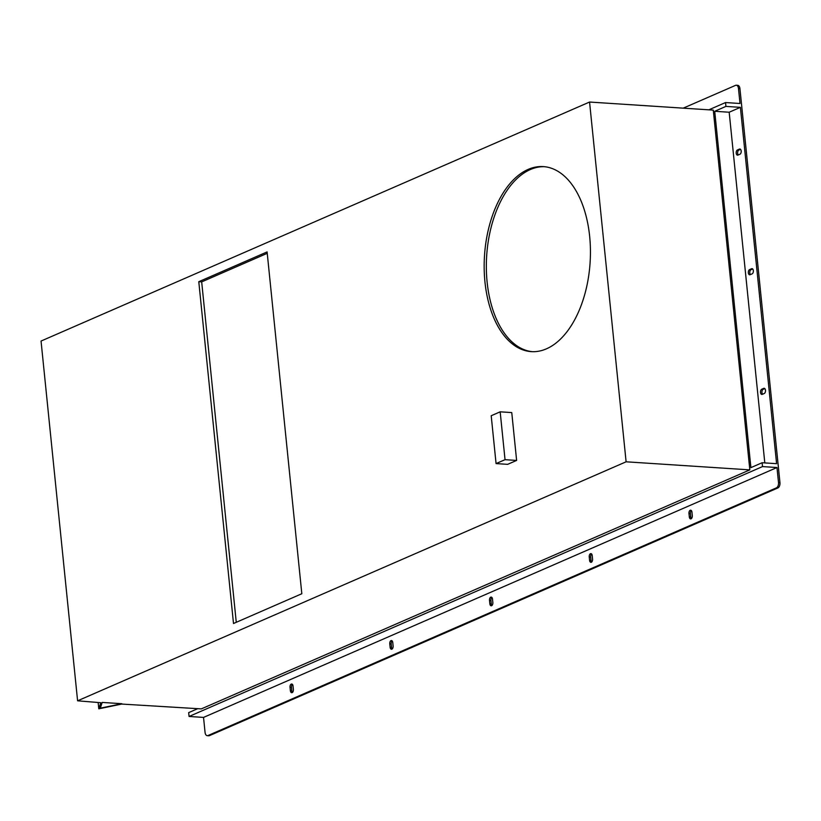 <?xml version="1.0" encoding="UTF-8"?>
<svg xmlns="http://www.w3.org/2000/svg" width="821" height="821" viewBox="0 0 821 821"><rect width="100%" height="100%" fill="white"/><g stroke="black" fill="none" stroke-linecap="round" stroke-linejoin="round"><path stroke-width="1.23" d="M528.19 169.393A92.711 52.913 -86.3 0 0 484.185 268.898A92.711 52.913 -86.3 0 0 531.269 351.634A92.711 52.913 -86.3 0 0 546.417 348.843A92.711 52.913 -86.3 0 0 590.422 249.327A92.711 52.913 -86.3 0 0 543.348 166.601A92.711 52.913 -86.3 0 0 528.19 169.393M544.426 166.694A92.711 52.913 -86.3 0 0 530.356 169.537A92.711 52.913 -86.3 0 0 486.34 268.098A92.711 52.913 -86.3 0 0 532.347 351.686M691.066 518.8A2.648 1.509 -86.3 0 0 692.298 515.588L691.959 512.171A2.648 1.509 -86.3 0 0 690.635 510.18A2.648 1.509 -86.3 0 0 688.963 513.474L689.312 516.891A2.648 1.509 -86.3 0 0 690.635 518.882A2.648 1.509 -86.3 0 0 691.066 518.8M591.336 562.262A2.648 1.509 -86.3 0 0 592.567 559.039L592.228 555.622A2.648 1.509 -86.3 0 0 590.904 553.631A2.648 1.509 -86.3 0 0 589.232 556.925L589.581 560.343A2.648 1.509 -86.3 0 0 590.904 562.334A2.648 1.509 -86.3 0 0 591.336 562.262M491.605 605.713A2.648 1.509 -86.3 0 0 492.846 602.501L492.497 599.084A2.648 1.509 -86.3 0 0 491.174 597.093A2.648 1.509 -86.3 0 0 489.501 600.387L489.85 603.804A2.648 1.509 -86.3 0 0 491.174 605.795A2.648 1.509 -86.3 0 0 491.605 605.713M391.874 649.175A2.648 1.509 -86.3 0 0 393.115 645.953L392.766 642.535A2.648 1.509 -86.3 0 0 391.443 640.544A2.648 1.509 -86.3 0 0 389.77 643.838L390.119 647.256A2.648 1.509 -86.3 0 0 391.443 649.257A2.648 1.509 -86.3 0 0 391.874 649.175M292.143 692.626A2.648 1.509 -86.3 0 0 293.384 689.414L293.035 685.997A2.648 1.509 -86.3 0 0 291.712 684.006A2.648 1.509 -86.3 0 0 290.039 687.3L290.388 690.718A2.648 1.509 -86.3 0 0 291.712 692.708A2.648 1.509 -86.3 0 0 292.143 692.626M41.05 341.054L589.56 102.04L626.105 461.802L77.595 700.816L41.05 341.054M233.503 623.508L301.82 593.737L267.102 251.924L198.785 281.695L233.503 623.508M516.614 460.437L511.76 412.583L500.174 411.824L491.204 415.734L496.069 463.588L505.038 459.678L516.614 460.437L507.645 464.347L496.069 463.588M738.49 88.545A4.413 2.525 -86.3 0 0 736.283 85.22L737.73 85.322A4.413 2.525 93.7 0 1 739.937 88.637L738.49 88.545L740.008 103.497L725.538 102.553L725.928 106.402L740.398 107.346L776.594 463.68L762.124 462.736L762.514 466.585L776.984 467.529L778.503 482.481L779.95 482.584A4.413 2.525 93.7 0 1 777.887 487.941L209.427 735.647A4.413 2.525 93.7 0 1 208.708 735.78L207.261 735.678A4.413 2.525 -86.3 0 0 207.98 735.554L209.427 735.647M736.283 85.22A4.413 2.525 -86.3 0 0 735.565 85.353L683.226 108.156M777.887 487.941L776.44 487.848L207.98 735.554M776.44 487.848A4.413 2.525 -86.3 0 0 778.503 482.481M207.261 735.678A4.413 2.525 -86.3 0 1 205.055 732.363L203.536 717.41L776.984 467.529M764.259 393.495A2.648 1.509 -86.3 0 0 765.511 390.652A2.648 1.509 -86.3 0 0 764.166 388.292A2.648 1.509 -86.3 0 0 763.735 388.364L761.744 389.236A2.648 1.509 -86.3 0 0 760.482 392.079A2.648 1.509 -86.3 0 0 761.826 394.439A2.648 1.509 -86.3 0 0 762.257 394.367L764.259 393.495M752.108 273.855A2.648 1.509 -86.3 0 0 753.36 271.012A2.648 1.509 -86.3 0 0 752.015 268.652A2.648 1.509 -86.3 0 0 751.584 268.734L749.594 269.606A2.648 1.509 -86.3 0 0 748.331 272.449A2.648 1.509 -86.3 0 0 749.676 274.809A2.648 1.509 -86.3 0 0 750.107 274.727L752.108 273.855M739.957 154.225A2.648 1.509 -86.3 0 0 741.209 151.382A2.648 1.509 -86.3 0 0 739.865 149.022A2.648 1.509 -86.3 0 0 739.434 149.094L737.432 149.966A2.648 1.509 -86.3 0 0 736.18 152.809A2.648 1.509 -86.3 0 0 737.525 155.169A2.648 1.509 -86.3 0 0 737.956 155.097L739.957 154.225M764.803 462.911L729.181 112.231L740.398 107.346M762.124 462.736L750.907 467.631L714.711 111.287L729.181 112.231M739.937 88.637L779.95 482.584M197.758 708.667L188.676 712.618L189.066 716.466L203.536 717.41M691.333 510.549A2.648 1.509 -86.3 0 0 690.41 513.566L690.759 516.984A2.648 1.509 -86.3 0 0 691.374 518.605M591.602 554.001A2.648 1.509 -86.3 0 0 590.679 557.018L591.028 560.445A2.648 1.509 -86.3 0 0 591.643 562.057M491.871 597.462A2.648 1.509 -86.3 0 0 490.948 600.479L491.297 603.897A2.648 1.509 -86.3 0 0 491.923 605.518M392.14 640.914A2.648 1.509 -86.3 0 0 391.217 643.941L391.566 647.359A2.648 1.509 -86.3 0 0 392.192 648.98M292.42 684.375A2.648 1.509 -86.3 0 0 291.496 687.393L291.835 690.81A2.648 1.509 -86.3 0 0 292.461 692.431M764.833 388.62L763.191 389.328A2.648 1.509 -86.3 0 0 761.96 391.555A2.648 1.509 -86.3 0 0 762.617 394.213M752.683 268.98L751.041 269.699A2.648 1.509 -86.3 0 0 749.809 271.925A2.648 1.509 -86.3 0 0 750.466 274.573M740.521 149.34L738.879 150.058A2.648 1.509 -86.3 0 0 737.658 152.285A2.648 1.509 -86.3 0 0 738.315 154.943M189.066 716.466L762.514 466.585M725.538 102.553L708.831 109.829M77.595 700.816L100.819 702.714L98.797 708.821L121.703 704.069L201.319 708.892L749.83 469.879L713.285 110.117L589.56 102.04M725.928 106.402L714.711 111.287M626.105 461.802L749.83 469.879M102.194 702.427L100.295 708.174L121.826 703.71L102.194 702.427M267.246 253.32L201.679 281.88L236.263 622.308M201.679 281.88L198.785 281.695M505.038 459.678L500.174 411.824M98.161 702.54L98.797 708.821M740.285 149.155L739.434 149.094M738.879 150.058L737.432 149.966M752.436 268.785L751.584 268.734M751.041 269.699L749.594 269.606M764.587 388.425L763.735 388.364M763.191 389.328L761.744 389.236M291.835 690.81L290.388 690.718M291.496 687.393L290.039 687.3M391.566 647.359L390.119 647.256M391.217 643.941L389.77 643.838M491.297 603.897L489.85 603.804M490.948 600.479L489.501 600.387M591.028 560.445L589.581 560.343M590.679 557.018L589.232 556.925M690.759 516.984L689.312 516.891M690.41 513.566L688.963 513.474"/></g></svg>
